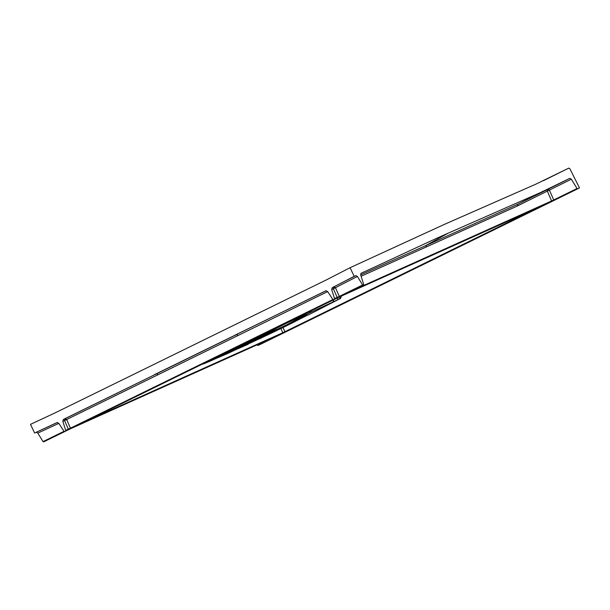 <?xml version="1.0" encoding="UTF-8"?>
<svg xmlns="http://www.w3.org/2000/svg" width="610" height="610" viewBox="0 0 610 610"><rect width="100%" height="100%" fill="white"/><g stroke="black" fill="none" stroke-linecap="round" stroke-linejoin="round"><path stroke-width="0.91" d="M64.05 431.308L43.035 441.609L37.805 433.1L36.28 432.254L34.61 433.001L30.5 424.354L54.686 413.069L326.327 279.914L350.079 267.706L444.126 224.503L535.732 184.22L568.794 168.108L569.908 168.802L579.5 187.933L259.921 344.581L257.984 345.451L257.473 345.176L269.765 339.145M577.052 188.52L571.326 179.203L549.412 190.091L553.72 199.958L551.615 200.957A0.564 0.442 -114.2 0 1 551.417 201.567L554.231 200.24L553.72 199.958L577.052 188.52L577.563 188.803L579.5 187.933M362.614 284.962L357.384 276.452L333.388 288.743L333.967 286.906L335.5 287.745L339.282 296.399L337.17 297.398A0.564 0.442 65.8 0 1 336.979 298.008L339.793 296.681L339.282 296.399L362.614 284.962L363.85 284.916L360.685 274.965L361.013 273.288C386.138 261.934 428.037 241.964 448.213 233.157L539.842 192.867L569.77 178.372L571.326 179.203M350.079 267.706L354.189 276.353L355.859 275.606L357.384 276.452M544.844 179.874L568.802 168.108L543.182 180.804M281.149 334.028L281.645 333.807A0.564 0.442 -114.2 0 0 281.645 333.807L70.402 428.807L44.286 441.556M43.035 441.609L44.271 441.564L70.402 428.807A0.564 0.442 65.8 0 1 70.402 428.807L282.003 333.647L281.401 333.472M66.704 430.469L67.207 430.241A0.564 0.442 65.8 0 1 67.184 430.256L64.553 431.438A0.564 0.442 65.8 0 1 63.966 431.209L58.751 423.279L57.012 422.577M62.822 421.289L64.546 420.526L65.125 418.689L156.343 373.899L63.402 419.444L62.822 421.289L65.682 430.363A0.564 0.442 65.8 0 1 65.491 430.98L67.207 430.241M65.682 430.363L70.432 428.182L70.943 428.464L65.491 430.98M355.859 275.606L332.252 287.668L331.672 289.506L334.532 298.587A0.564 0.442 65.8 0 1 334.333 299.197L336.049 298.465A0.564 0.442 65.8 0 1 336.041 298.465L335.553 298.687M363.118 285.244L340.189 296.567A0.564 0.442 65.8 0 0 340.327 296.452M71.218 427.907L70.981 428.487L339.251 297.024A0.564 0.442 -114.2 0 0 339.251 297.024L550.159 202.238L282.575 333.35L71.675 428.128L339.259 297.017L550.495 202.024A0.564 0.442 65.8 0 1 550.472 202.032L550.845 201.872L550.25 201.689M257.237 344.78L257.473 345.176M34.61 433.001L57.05 422.562M332.252 287.668L354.189 276.353M335.805 298.13L336.407 298.313L333.395 299.655A0.564 0.442 65.8 0 1 332.816 299.426L327.6 291.496L325.862 290.802M154.566 374.593L325.9 290.779M249.947 343.026A25.33 0.404 154.6 0 0 275.499 331.039A25.33 0.404 154.6 0 0 290.81 323.346A25.33 0.404 154.6 0 0 285.899 325.397A25.33 0.404 154.6 0 0 260.348 337.383A25.33 0.404 154.6 0 0 245.045 345.077A25.33 0.404 154.6 0 0 249.947 343.026M262.674 337.261L250.199 343.064A31.522 0.503 -25.4 0 1 242.734 346.434A31.522 0.503 -25.4 0 1 242.101 346.701L228.041 353.327L239.539 347.639A31.522 0.503 -25.4 0 1 272.334 331.565L285.388 325.465L310.116 312.617L339.556 298.885L340.54 296.109M297.039 320.425L307.265 315.339L293.745 321.722A31.522 0.503 -25.4 0 0 285.648 325.359L285.388 325.465M296.803 320.532L296.308 320.784A31.522 0.503 -25.4 0 1 293.318 322.415A31.522 0.503 -25.4 0 1 263.512 336.857L262.613 337.292M250.199 343.064L249.246 343.499M239.539 347.639L227.614 352.473L263.535 334.867L262.269 334.707M266.677 333.685L272.334 331.565M228.041 353.327L203.656 363.812L227.614 352.473L226.371 352.305M238.815 347.997L226.989 352.778L225.738 352.618M232.723 350.91L230.999 351.177L231.701 350.834M341.036 295.865L340.052 298.633L307.859 315.195M336.552 300.455L339.556 298.885M294.706 321.272L300.394 317.795L287.874 324.169M262.91 334.394L264.145 334.562L287.096 322.919L310.116 312.617L311.176 310.734M310.498 311.069L309.483 312.907L293.745 321.722M300.799 318.359L298.198 319.03M285.648 325.359L296.033 320.006M304.474 315.324L305.488 313.525M287.844 322.171L287.096 322.919L285.884 322.804M202.848 363.834L203.656 363.812A2.814 2.234 67.9 0 1 203.595 363.842L205.783 362.95M538.607 207.369L284.878 331.741L285.388 332.023M283.032 327.517L284.878 331.741L282.765 332.74A0.564 0.442 65.8 0 1 282.575 333.35M273.28 331.108L267.462 333.304L275.773 329.812M63.402 419.444L65.125 418.689L66.65 419.528L64.546 420.526L68.328 429.173A0.564 0.442 65.8 0 1 68.129 429.791M326.205 290.711L234.53 335.401M332.9 299.525L70.432 428.182L66.65 419.528L327.661 291.588M539.842 192.867L517.905 204.19L360.655 274.874M547.833 189.275L549.412 190.091L547.3 191.09L547.307 189.847M566.842 179.874L517.905 204.19L517.326 206.027L361.128 276.238M281.309 334.021L257.984 345.451M66.871 430.454L43.539 441.892M335.713 298.679L70.943 428.464M336.979 298.008L334.333 299.197M551.417 201.567L340.189 296.567M577.563 188.803L554.231 200.24M57.34 422.494L35.418 432.642M37.805 433.1L58.812 423.363M205.883 362.912L213.088 359.862M247.973 344.253L241.659 346.907M263.215 337.002L260.081 338.611M336.522 300.471L333.594 301.981M337.338 300.006L338.283 297.215M332.923 302.209L333.868 299.418M304.687 315.217L305.702 313.418M290.246 320.997L289.376 321.981M280.928 328.538L282.765 332.74L83.105 422.532M331.672 289.506L333.388 288.743L337.17 297.398L334.532 298.587M157.845 374.753A1.685 1.037 -116.1 0 0 156.343 373.899L236.306 334.699A1.685 1.037 -116.1 0 1 237.808 335.553M448.213 233.157L426.55 245.144L426.032 246.951M517.326 206.027L547.3 191.09L551.615 200.957L351.955 290.749M67.192 430.248L67.557 430.088L66.963 429.913M242.734 346.434L241.911 346.793M259.921 338.695L263.238 336.987M248.178 344.269L236.383 349.431M293.318 322.415L299.304 319.335M340.014 298.656C340.174 299.266 340.7 298.252 341.6 295.614M202.421 364.04A2.814 2.814 0 0 0 203.595 363.842M339.823 296.704L340.067 296.125"/></g></svg>
